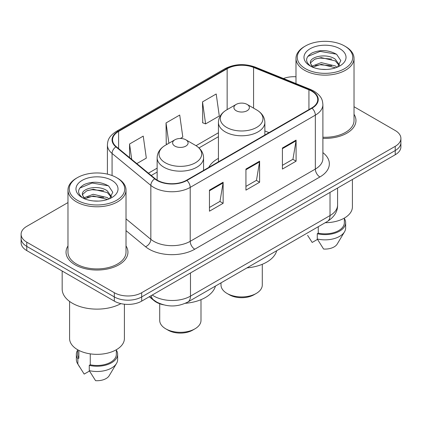 <?xml version="1.0" encoding="UTF-8"?>
<svg xmlns="http://www.w3.org/2000/svg" width="422" height="422" viewBox="0 0 422 422"><rect width="100%" height="100%" fill="white"/><g stroke="black" fill="none" stroke-linecap="round" stroke-linejoin="round"><path stroke-width="0.63" d="M218.427 158.382A34.182 19.734 0 0 0 208.806 167.386M163.351 304.784A19.349 11.172 180 0 1 154.12 300.691L149.314 296.729M67.974 202.571L26.765 226.361A19.349 11.172 0 0 0 21.1 234.263L21.1 242.687A19.349 11.172 0 0 0 26.765 250.584L114.325 301.134A19.349 11.172 0 0 0 141.686 301.134L395.235 154.747A19.349 11.172 0 0 0 400.9 146.851L400.9 142.636A19.349 11.172 0 0 1 395.235 150.538A19.349 11.172 0 0 0 400.9 142.636L400.9 138.427A19.349 11.172 0 0 0 395.235 130.525L354.026 106.734M21.1 234.263A19.349 11.172 0 0 0 26.765 242.159L114.325 292.71A19.349 11.172 0 0 0 141.686 292.71L141.686 296.919L395.235 150.538L141.686 296.919A19.349 11.172 0 0 1 114.325 296.919A19.349 11.172 0 0 0 141.686 296.919L141.686 301.134M26.765 242.159L26.765 246.369L114.325 296.919L26.765 246.369A19.349 11.172 0 0 1 21.1 238.472A19.349 11.172 0 0 0 26.765 246.369L26.765 250.584M67.974 245.947A30.954 17.872 0 0 0 66.038 252.166A30.954 17.872 0 0 0 75.105 264.8A30.954 17.872 0 0 0 108.839 268.677A30.954 17.872 0 0 0 127.95 252.166A30.954 17.872 0 0 0 126.014 245.947A30.954 17.872 0 0 1 127.95 252.166A30.954 17.872 0 0 1 108.839 268.677A30.954 17.872 0 0 1 75.105 264.8A30.954 17.872 0 0 1 66.038 252.166A30.954 17.872 0 0 1 67.974 245.947M311.689 91.141A20.636 11.916 180 0 1 317.734 99.566A20.636 11.916 180 0 1 311.689 107.99L186.556 180.236A20.636 11.916 180 0 1 155.059 178.643L116.298 146.682A20.636 11.916 180 0 1 112.563 139.846A20.636 11.916 180 0 1 118.608 131.421L227.147 68.76A20.636 11.916 180 0 1 253.575 67.425L308.936 89.802A20.636 11.916 180 0 1 311.689 91.141M312.053 90.93A21.153 12.212 0 0 0 309.231 89.559L253.87 67.182A21.153 12.212 0 0 0 226.778 68.549L118.244 131.21A21.153 12.212 0 0 0 115.876 146.851L154.637 178.812A21.153 12.212 0 0 0 186.92 180.442L312.053 108.201A21.153 12.212 0 0 0 312.053 90.93M209.449 190.132L209.449 211.195L223.132 203.298L223.132 182.235L209.449 190.132M209.449 207.46L219.989 201.378L223.074 182.937A5.159 2.98 -120 0 0 223.132 182.235M219.894 201.431L223.132 203.298M282.413 148.011L282.413 169.074L296.096 161.172L296.096 140.109L282.413 148.011M282.413 165.334L292.952 159.252L296.038 140.811A5.159 2.98 -120 0 0 296.096 140.109M292.857 159.305L296.096 161.172M245.931 169.069L245.931 190.132L259.614 182.235L259.614 161.172L245.931 169.069M245.931 186.397L256.47 180.315L259.556 161.874A5.159 2.98 -120 0 0 259.614 161.172M256.376 180.368L259.614 182.235M322.893 138.353A30.954 17.872 0 0 0 355.962 120.523A30.954 17.872 0 0 0 354.026 114.304A30.954 17.872 0 0 1 355.962 120.523A30.954 17.872 0 0 1 322.893 138.353M141.686 292.71L395.235 146.323A19.349 11.172 0 0 0 400.9 138.427M295.986 76.762A19.349 11.172 0 0 0 283.452 78.508M202.518 101.881L205.604 123.889L219.287 115.992L216.201 93.985L202.518 101.881L202.739 122.818M136.818 163.604L146.323 158.118L143.237 136.111L129.554 144.007L129.554 157.612M180.326 138.485L182.805 137.055L179.719 115.048L166.036 122.944L166.257 143.881M167.196 144.229L166.036 143.797M166.036 122.944L168.884 143.258M205.604 123.889L202.518 122.733M129.554 144.007L131.711 159.395M305.396 68.654A27.731 16.01 0 0 0 344.616 68.654A27.731 16.01 0 0 0 344.616 46.014L345.528 46.541A29.023 16.753 0 0 1 354.026 58.389A29.023 16.753 0 0 1 336.112 73.866A29.023 16.753 0 0 1 304.484 70.237A29.023 16.753 0 0 1 295.986 58.389A29.023 16.753 0 0 1 304.484 46.541L305.396 46.014A27.731 16.01 0 0 0 305.396 68.654M322.893 137.234A29.023 16.753 0 0 0 354.026 120.523L354.026 58.389M325.22 222.705A27.409 15.825 0 0 0 352.412 206.88L352.412 179.471M321.485 69.303L326.396 69.445M311.842 66.217L321.232 62.635L335.316 65.927L337.02 67.298M312.707 67.119L321.232 64.308L335.622 67.815M310.428 62.688L310.492 63.379L312.839 67.235M310.455 63.136C308.883 56.648 326.675 52.792 335.316 59.244L339.504 65.025M310.518 63.537L310.924 62.456L314.696 59.244L321.232 57.619L335.316 60.91L339.172 65.463M337.516 67.093L340.812 60.626L336.645 54.343C328.654 49.896 320.472 49.421 312.106 52.919C305.243 57.16 304.811 61.612 310.814 66.28L310.887 66.328M339.874 48.752A21.026 12.143 0 0 0 310.138 48.752A21.026 12.143 0 0 0 310.138 65.916A21.026 12.143 0 0 0 339.874 65.916A21.026 12.143 0 0 0 339.874 48.752M307.596 235.334L312.185 242.455L317.502 239.385M312.496 67.246L310.492 63.379M318.267 226.714L318.267 233.15A19.349 11.172 0 0 0 344.352 222.679L344.352 218.09M345.528 46.541L344.616 46.014A27.731 16.01 0 0 0 305.396 46.014M318.267 233.15L317.27 233.725L317.27 238.989L323.584 249.038A12.897 7.448 0 0 0 337.199 244.064L344.516 231.831A20.636 11.916 0 0 0 345.644 227.943L345.644 222.679A20.636 11.916 0 0 0 344.352 218.533M317.27 238.989A20.636 11.916 0 0 0 344.516 231.831M317.27 233.725A20.636 11.916 0 0 0 345.644 222.679M307.738 56.453L320.087 51.384L336.36 54.153M315.45 58.916L320.087 58.072L331.703 59.069M315.45 65.6L320.087 64.761L331.703 65.758M221.007 282.867L221.007 285.024A20.636 11.916 0 0 0 227.052 293.448L229.331 294.767A17.413 10.054 0 0 0 229.331 294.767A17.413 10.054 0 0 0 253.96 294.762L256.238 293.448A20.636 11.916 0 0 0 262.284 285.024L262.284 264.293M229.331 294.762L227.052 293.448A20.636 11.916 0 0 0 256.238 293.448M236.172 110.728A7.738 4.468 0 0 0 247.118 110.728A7.738 4.468 0 0 0 247.118 104.408L256.724 109.957A21.327 12.312 0 0 1 256.724 127.37A21.327 12.312 0 0 1 226.561 127.37A21.327 12.312 0 0 1 226.561 109.957C221.313 113.075 218.601 117.221 218.427 122.385A23.215 13.404 0 0 0 225.227 131.864A23.215 13.404 0 0 0 250.531 134.771A23.215 13.404 0 0 0 264.863 122.385C264.689 117.221 261.978 113.075 256.724 109.957L247.118 104.408A7.738 4.468 0 0 0 236.172 104.408A7.738 4.468 0 0 0 236.172 110.728M246.965 267.886A35.469 20.478 0 0 0 276.716 250.705M159.716 303.761L159.716 320.409A20.636 11.916 0 0 0 165.762 328.833L168.04 330.152A17.413 10.054 0 0 0 192.669 330.152L194.948 328.833A20.636 11.916 0 0 0 200.993 320.409L200.993 299.678M168.04 330.152L165.762 328.833A20.636 11.916 0 0 0 194.948 328.833M174.882 146.112A7.738 4.468 0 0 0 185.828 146.112A7.738 4.468 0 0 0 185.828 139.793L195.439 145.342A21.327 12.312 0 0 1 195.439 162.755A21.327 12.312 0 0 1 165.276 162.755A21.327 12.312 0 0 1 165.276 145.342C160.022 148.46 157.311 152.606 157.137 157.77A23.215 13.404 0 0 0 163.936 167.249A23.215 13.404 0 0 0 189.241 170.156A23.215 13.404 0 0 0 203.573 157.77C203.399 152.606 200.687 148.46 195.439 145.342L185.828 139.793A7.738 4.468 0 0 0 174.882 139.793A7.738 4.468 0 0 0 174.882 146.112M185.321 303.297A35.469 20.478 0 0 0 215.426 286.095M77.384 200.297A27.731 16.01 0 0 0 116.604 200.297A27.731 16.01 0 0 0 116.604 177.651L117.516 178.179A29.023 16.753 0 0 1 126.014 190.027A29.023 16.753 0 0 1 108.101 205.509A29.023 16.753 0 0 1 76.472 201.874A29.023 16.753 0 0 1 67.974 190.027A29.023 16.753 0 0 1 76.472 178.179L77.384 177.651A27.731 16.01 0 0 0 77.384 200.297M67.974 190.027L67.974 252.166A29.023 16.753 0 0 0 76.472 264.014A29.023 16.753 0 0 0 108.101 267.643A29.023 16.753 0 0 0 126.014 252.166L126.014 190.027M62.171 271.024L62.171 289.023A34.826 20.108 0 0 0 72.368 303.239A34.826 20.108 0 0 0 120.924 303.629M69.588 301.429L69.588 338.523A27.409 15.825 0 0 0 77.611 349.711A27.409 15.825 0 0 0 107.483 353.14A27.409 15.825 0 0 0 124.406 338.523L124.406 304.209M93.473 200.946L98.384 201.088M83.83 197.86L93.22 194.278L107.304 197.57L109.008 198.936M84.695 198.762L93.22 195.95L107.61 199.453M82.417 194.326L82.48 195.017L84.827 198.878M82.443 194.779C80.871 188.286 98.664 184.43 107.304 190.881L111.492 196.668M82.506 195.18L82.912 194.099L86.684 190.881L93.22 189.262L107.304 192.553L111.16 197.1M109.504 198.73L112.801 192.263L108.633 185.986C100.642 181.534 92.46 181.059 84.094 184.562C77.231 188.803 76.799 193.255 82.802 197.923L82.876 197.971M111.862 180.389A21.026 12.143 0 0 0 82.126 180.389A21.026 12.143 0 0 0 82.126 197.559A21.026 12.143 0 0 0 111.862 197.559A21.026 12.143 0 0 0 111.862 180.389M77.648 349.732L77.648 354.316A19.349 11.172 0 0 0 78.856 358.209L78.856 350.387M77.648 350.17A20.636 11.916 0 0 0 76.356 354.316L76.356 359.586A20.636 11.916 0 0 0 77.484 363.474A20.636 11.916 0 0 0 77.859 364.049L84.173 374.092L89.49 371.028M77.859 364.049L77.859 358.784L78.856 358.209M76.356 354.316A20.636 11.916 0 0 0 77.859 358.784M84.484 198.883L82.48 195.017M90.261 353.863L90.261 364.787A19.349 11.172 0 0 0 116.34 354.316L116.34 349.732M117.516 178.179L116.604 177.651A27.731 16.01 0 0 0 77.384 177.651M90.261 364.787L89.264 365.368L89.264 370.632L95.572 380.676A12.897 7.448 0 0 0 109.187 375.707L116.504 363.474A20.636 11.916 0 0 0 117.632 359.586L117.632 354.316A20.636 11.916 0 0 0 116.34 350.17M89.264 370.632A20.636 11.916 0 0 0 116.504 363.474M89.264 365.368A20.636 11.916 0 0 0 117.632 354.316M79.726 188.096L92.075 183.027L108.349 185.796M87.438 190.554L92.075 189.715L103.691 190.712M87.438 197.243L92.075 196.404L103.691 197.401M154.12 300.343L154.12 300.691M152.263 295.025A25.795 14.891 0 0 0 153.998 296.133A25.795 14.891 0 0 0 190.48 296.133L330.02 215.568A25.795 14.891 0 0 0 337.579 205.039C337.769 211.438 334.356 216.919 327.351 221.471L187.806 302.036A12.897 7.448 60 0 0 190.48 296.133L190.48 272.965M330.02 192.4L330.02 215.568A12.897 7.448 60 0 1 327.351 221.471M151.218 295.632A12.897 8.625 129.5 0 0 153.466 299.826L149.552 296.592M395.235 154.747L395.235 146.323M114.325 301.134L114.325 292.71M322.893 152.637A32.246 18.615 180 0 1 319.897 176.971L194.764 249.217A6.451 3.724 60 0 1 190.206 241.315L315.339 169.069A25.795 14.891 0 0 0 322.893 158.54L322.893 104.619A25.795 14.891 180 0 1 315.339 115.148A6.451 3.724 -120 0 0 312.053 108.201M194.764 249.217A32.246 18.615 180 0 1 149.161 249.217A32.246 18.615 180 0 1 145.548 246.728L126.014 230.623M154.637 178.812A6.451 4.315 129.5 0 0 150.833 185.406L150.833 239.327A25.795 14.891 0 0 0 153.724 241.315A25.795 14.891 0 0 0 190.206 241.315L190.206 187.394A25.795 14.891 180 0 1 150.833 185.406L112.067 153.444A25.795 14.891 180 0 1 107.404 144.904L107.404 174.133M322.893 104.619C322.477 100.188 322.065 96.501 314.005 91.136L310.613 89.49A6.451 3.023 112 0 0 309.231 89.559M310.613 89.49L255.252 67.109C244.57 63.332 234.426 63.88 224.831 68.754A6.451 3.724 60 0 1 226.778 68.549M118.244 131.21A6.451 3.724 -120 0 0 116.298 131.416C108.475 136.549 107.763 140.41 107.404 144.904M115.876 146.851A6.451 4.315 129.5 0 0 112.067 153.444L112.067 175.536M255.252 67.109A6.451 3.023 112 0 0 253.87 67.182M186.92 180.442A6.451 3.724 60 0 1 190.206 187.394L315.339 115.148L315.339 169.069A6.451 3.724 60 0 0 319.897 176.971M126.014 218.865L150.833 239.327A6.451 4.315 -50.5 0 1 145.548 246.728M118.608 131.421L118.608 148.586M308.936 89.802L308.936 109.583M253.575 67.425L253.575 108.137M268.999 132.635L264.863 130.962M227.147 68.76L227.147 109.62M218.427 132.766L196.03 145.695M157.137 168.151L148.433 173.178M245.931 169.739L259.556 161.874M282.413 148.676L296.038 140.811M209.449 190.802L223.074 182.937M187.806 302.036C177.43 307.253 167.049 307.253 156.667 302.036L153.466 299.826M337.579 205.039L337.579 188.038M224.831 68.754L116.298 131.416M218.427 136.696L198.973 147.927M157.137 172.081L151.234 175.489M295.986 83.577L295.986 58.389M264.863 135.024L264.863 122.385M218.427 161.832L218.427 122.385M236.172 104.408L226.561 109.957M203.573 170.409L203.573 157.77M157.137 180.099L157.137 157.77M174.882 139.793L165.276 145.342M79.584 366.976L77.484 363.474"/></g></svg>
